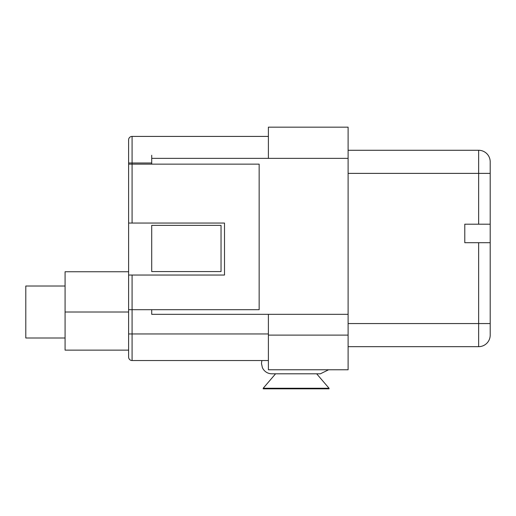 <?xml version="1.0" encoding="UTF-8"?>
<svg xmlns="http://www.w3.org/2000/svg" width="516" height="516" viewBox="0 0 516 516"><rect width="100%" height="100%" fill="white"/><g stroke="black" fill="none" stroke-linecap="round" stroke-linejoin="round"><path stroke-width="0.77" d="M268.397 360.529L132.083 360.529A3.464 3.464 0 0 1 128.613 357.059L128.613 350.132L65.081 350.132L65.081 271.745L128.613 271.745M268.397 158.36L268.397 127.168L348.107 127.168L348.107 158.36L151.717 158.36L151.717 164.14M348.107 335.11L348.107 369.766L268.397 369.766L268.397 335.11L348.107 335.11L348.107 158.36M128.613 223.054L128.613 275.041L224.499 275.041L224.499 223.054L128.613 223.054L128.613 139.881A3.464 3.464 0 0 1 132.083 136.411L132.083 162.985L151.717 162.985M151.717 271.571L151.717 225.363L221.035 225.363L221.035 271.571L151.717 271.571M348.107 314.315L151.717 314.315L151.717 309.697M268.397 136.411L132.083 136.411M268.397 335.11L268.397 314.315M348.107 323.558L478.648 323.558L478.648 346.662A11.552 11.552 0 0 0 490.2 335.11L490.2 323.558L490.2 335.11A11.552 11.552 0 0 1 478.648 346.662L348.107 346.662M478.648 242.694L490.2 242.694L490.2 323.558L478.648 323.558L478.648 242.694L464.787 242.694L464.787 224.208L464.787 242.694M490.2 242.694L490.2 224.208L464.787 224.208M478.648 224.208L478.648 173.382L490.2 173.382L490.2 161.831L490.2 224.208M348.107 173.382L478.648 173.382L478.648 150.279A11.552 11.552 0 0 1 490.2 161.831A11.552 11.552 0 0 0 478.648 150.279L348.107 150.279M151.717 157.728L151.717 155.277M128.613 357.059L128.613 275.041M128.613 164.14L259.155 164.14L259.155 309.697L128.613 309.697M65.081 337.999L25.8 337.999L25.8 286.012L65.081 286.012M328.615 369.766L320.384 373.81L271.861 373.81C268.243 373.713 265.379 372.197 263.263 369.256L262.418 367.766L261.464 363.412L261.876 360.529M275.576 373.81L263.199 388.251L263.199 388.832L329.047 388.832L329.047 388.251L263.199 388.251M268.397 333.955L132.083 333.955L132.083 360.529M132.083 275.041L132.083 333.955L128.613 333.955M478.648 346.662A11.552 11.552 0 0 0 490.2 335.11M128.613 162.985L132.083 162.985L132.083 223.054M128.613 312.006L65.081 312.006M316.669 373.81L329.047 388.251"/></g></svg>
